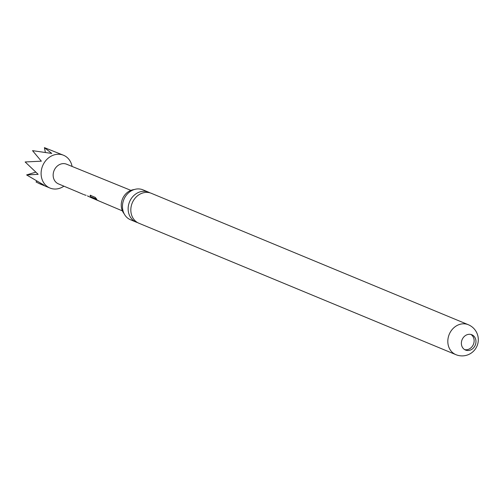 <?xml version="1.0" encoding="UTF-8"?>
<svg xmlns="http://www.w3.org/2000/svg" width="503" height="503" viewBox="0 0 503 503"><rect width="100%" height="100%" fill="white"/><g stroke="black" fill="none" stroke-linecap="round" stroke-linejoin="round"><path stroke-width="0.75" d="M149.938 192.838A16.203 13.933 112.5 0 0 148.63 192.196A16.203 13.933 112.5 0 0 146.247 191.486A16.203 13.933 112.5 0 0 128.655 204.57A16.203 13.933 112.5 0 0 136.219 222.137A16.203 13.933 112.5 0 0 137.596 222.609M475.712 343.738A8.281 7.117 112.5 0 0 471.845 334.765A8.281 7.117 112.5 0 0 470.632 334.401A8.281 7.117 112.5 0 0 461.641 341.084A8.281 7.117 112.5 0 0 465.508 350.063A8.281 7.117 112.5 0 0 466.721 350.421A8.281 7.117 112.5 0 0 475.712 343.738M470.896 334.457A8.281 7.117 -67.5 0 1 473.474 344.228A8.281 7.117 -67.5 0 1 464.885 349.66A8.281 7.117 -67.5 0 1 464.621 349.604M78.839 192.46L58.417 183.865A10.645 9.155 -67.5 0 1 53.494 172.347A10.645 9.155 -67.5 0 1 66.572 164.198L130.912 190.373M63.9 186.179A17.743 15.253 -67.5 0 1 49.948 188.034A17.743 15.253 -67.5 0 1 41.667 168.807A17.743 15.253 -67.5 0 1 63.535 155.257A17.743 15.253 -67.5 0 1 72.086 166.443M63.535 155.257L44.409 147.631L51.784 153.434L32.525 150.655L41.359 161.186L25.15 161.96L38.159 174.327L26.609 174.931L44.05 185.154L39.511 183.708L36.04 181.967L36.719 181.225M83.944 194.617L84.523 194.887M78.248 192.24L83.353 194.397M87.465 195.937L93.439 198.654L90.509 196.554L90.408 195.334L95.319 197.415L96.607 199.201L91.98 197.245L94.734 199.194L109.799 205.557M91.477 197.805L87.509 195.887M86.132 195.309L84.517 194.887M96.765 199.031L92.005 197.314M99.154 201.049L95.702 199.345M94.092 198.892L93.439 198.647M90.018 195.39L90.408 195.334M101.619 202.08L101.034 201.86M106.724 204.237L106.133 204.017M109.195 205.274L108.629 205.067M131.346 205.689A16.203 13.933 -67.5 0 1 148.932 192.599A16.203 13.933 -67.5 0 1 151.321 193.309L468.312 324.718A16.203 13.933 -67.5 0 0 465.929 324.007A16.203 13.933 -67.5 0 0 448.336 337.092A16.203 13.933 -67.5 0 0 455.9 354.659L138.91 223.25A16.203 13.933 -67.5 0 1 131.346 205.689M136.219 222.137L130.535 219.78A16.203 13.933 -67.5 0 1 122.971 202.219A16.203 13.933 -67.5 0 1 140.563 189.128A16.203 13.933 -67.5 0 1 142.946 189.838L148.63 192.196M134.131 189.581A14.411 12.386 112.5 0 0 121.707 201.345A14.411 12.386 112.5 0 0 124.122 213.725M35.707 172.171L26.609 174.931M44.409 147.631L45.345 152.239M92.942 198.157L90.509 196.554M90.666 196.384L90.59 195.195M49.948 188.034L39.511 183.708M109.792 205.564L122.405 210.889M455.9 354.659A16.203 16.203 0 0 0 477.85 343.524A16.203 16.203 0 0 0 468.312 324.718"/></g></svg>
